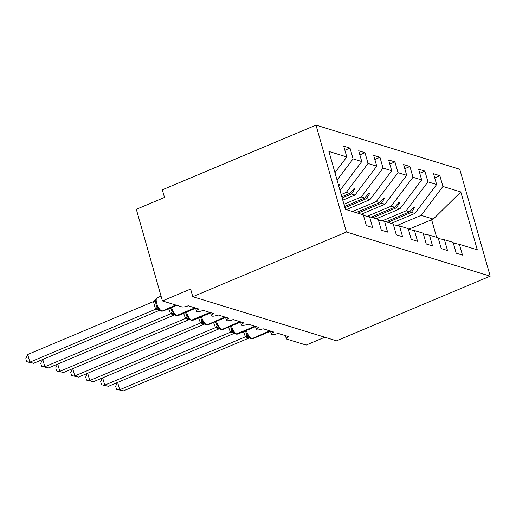 <?xml version="1.0" encoding="UTF-8"?>
<svg xmlns="http://www.w3.org/2000/svg" width="516" height="516" viewBox="0 0 516 516"><rect width="100%" height="100%" fill="white"/><g stroke="black" fill="none" stroke-linecap="round" stroke-linejoin="round"><path stroke-width="0.77" d="M315.998 125.124L162.334 189.798L164.507 197.435L136.314 209.296L162.417 300.931L190.61 289.063L192.79 296.7L336.535 340.831L490.2 276.157L459.75 169.254L315.998 125.124L346.455 232.026L490.2 276.157M324.783 337.225L306.162 345.062L286.844 339.135A4.966 1.393 -15.9 0 1 286.303 338.709A4.966 1.393 -15.9 0 1 288.831 336.664L278.047 333.355A4.966 1.393 164.1 0 1 271.732 334.484A4.966 1.393 -15.9 0 1 271.332 334.116A4.966 1.393 -15.9 0 1 273.854 332.065L263.076 328.757A4.966 1.393 164.1 0 1 256.762 329.885A4.966 1.393 -15.9 0 1 256.355 329.518A4.966 1.393 -15.9 0 1 258.884 327.466L248.099 324.158A4.966 1.393 164.1 0 1 241.785 325.293A4.966 1.393 -15.9 0 1 241.385 324.919A4.966 1.393 -15.9 0 1 243.907 322.874L233.129 319.559A4.966 1.393 164.1 0 1 226.814 320.694A4.966 1.393 -15.9 0 1 226.408 320.326A4.966 1.393 -15.9 0 1 228.936 318.275L218.158 314.966A4.966 1.393 164.1 0 1 211.837 316.095A4.966 1.393 -15.9 0 1 211.437 315.728A4.966 1.393 -15.9 0 1 213.959 313.676L203.181 310.368A4.966 1.393 164.1 0 1 196.867 311.503A4.966 1.393 -15.9 0 1 196.461 311.129A4.966 1.393 -15.9 0 1 198.989 309.078L188.211 305.769A4.966 1.393 164.1 0 1 181.735 306.859L162.417 300.931M344.888 150.266L350.016 148.105L353.079 158.87L337.083 180.129M350.016 148.105L343.727 146.176L346.791 156.941L328.911 151.452L345.398 209.335L363.277 214.824L366.347 225.589L372.636 227.524L369.566 216.752L378.254 219.423L381.318 230.188L387.606 232.116L384.543 221.351L393.224 224.015L396.294 234.786L402.583 236.715L399.513 225.95L408.201 228.614L411.265 239.379L417.554 241.314L414.49 230.542L423.172 233.213L426.242 243.978L432.531 245.906L429.46 235.141L438.148 237.811L441.212 248.577L447.501 250.505L444.437 239.74L453.119 242.404L456.189 253.175L462.478 255.104L459.408 244.339L477.287 249.828L460.801 191.946L442.922 186.457L421.159 215.365L433.292 219.094L460.801 191.946M363.483 215.54L369.566 216.752M341.186 194.532L346.294 192.384L349.713 193.435L341.818 196.757M359.865 154.858L364.986 152.704L368.056 163.469L346.294 192.384M378.454 220.132L384.543 221.351M343.959 204.265L361.264 196.977L364.689 198.028L344.591 206.49M374.835 159.457L379.963 157.303L383.027 168.068L361.264 196.977M393.431 224.731L399.513 225.95M352.576 211.534L376.241 201.575L379.66 202.627L355.995 212.586M389.812 164.056L394.933 161.895L398.004 172.666L376.241 201.575M408.401 229.33L414.49 230.542M367.198 216.281L391.212 206.174L394.637 207.226L370.972 217.184M404.783 168.648L409.91 166.494L412.974 177.259L391.212 206.174M423.378 233.922L429.46 235.141M382.175 220.88L406.189 210.773L409.607 211.824L385.942 221.783M419.76 173.247L424.881 171.093L427.951 181.858L406.189 210.773M438.348 238.521L444.437 239.74M397.146 225.473L421.159 215.365M442.922 186.457L439.858 175.685L433.563 173.757L436.633 184.522L414.87 213.437L411.445 212.386L414.671 207.213L413.922 206.98L409.607 211.824M434.73 177.846L439.858 175.685M453.325 243.12L459.408 244.339M346.791 156.941L334.955 172.666M353.079 158.87L361.768 161.54L358.697 150.775L364.986 152.704M361.768 161.54L340.018 190.436M368.056 163.469L376.738 166.139L373.674 155.368L379.963 157.303M376.738 166.139L354.976 195.048L342.792 200.176M383.027 168.068L391.715 170.732L388.645 159.966L394.933 161.895M391.715 170.732L369.953 199.647L346.288 209.606M398.004 172.666L406.685 175.33L403.622 164.565L409.91 166.494M406.685 175.33L384.923 204.246L361.258 214.205M412.974 177.259L421.662 179.929L418.592 169.158L424.881 171.093M421.662 179.929L399.9 208.838L376.235 218.803M427.951 181.858L436.633 184.522M338.735 185.941L339.805 184.225L339.057 183.999L338.393 184.741M342.16 197.95L351.557 193.997L354.976 195.048M351.557 193.997L354.776 188.824L354.028 188.592L349.713 193.435M344.933 207.684L366.528 198.595L369.953 199.647M366.528 198.595L369.753 193.423L369.005 193.19L364.689 198.028M357.833 213.153L381.505 203.194L384.923 204.246M381.505 203.194L384.723 198.021L383.975 197.789L379.66 202.627M372.81 217.752L396.475 207.787L399.9 208.838M396.475 207.787L399.7 202.614L398.952 202.388L394.637 207.226M387.78 222.344L411.445 212.386M391.205 223.396L414.87 213.437M408.433 229.336L433.292 219.094M346.455 232.026L192.79 296.7M436.639 237.347L431.582 219.59M413.148 207.851L414.671 207.213M398.171 203.259L399.7 202.614M383.201 198.66L384.723 198.021M368.224 194.061L369.753 193.423M353.254 189.469L354.776 188.824M338.412 184.812L339.805 184.225M245.7 331.64L246.874 334.51L248.648 336.135L249.073 337.561L251.15 338.677A1.658 1.458 -72.9 0 0 252.072 338.625A7.114 2.709 67.2 0 0 252.963 338.612L270.507 331.227M117.629 382.433L119.706 389.728L245.429 336.819L243.5 331.698M123.447 390.876L116.513 389.322L123.447 390.876L249.299 337.916L245.429 336.819M248.648 336.135L245.552 336.761M116.513 389.322L115.642 386.271L117.319 382.562M230.729 327.041L231.903 329.911L233.671 331.536L233.838 332.73M102.652 377.835L104.729 385.13L230.452 332.22L228.53 327.099M108.476 386.284L101.536 384.73L108.476 386.284L234.322 333.317L230.452 332.22M233.671 331.536L230.581 332.169M101.536 384.73L100.665 381.679L102.349 377.964M216.204 323.784L215.746 322.423L216.926 325.319L218.7 326.944L219.126 328.363L221.203 329.485A1.658 1.458 -72.9 0 0 222.125 329.427A7.114 2.709 67.2 0 0 223.015 329.421L240.559 322.036M87.681 373.236L89.758 380.537L215.482 327.621L213.553 322.5M93.499 381.685L86.565 380.131L93.499 381.685L219.352 328.718L215.482 327.621M218.7 326.944L215.604 327.57M86.565 380.131L85.695 377.08L87.372 373.365M200.782 317.85L201.956 320.72L203.723 322.345L203.891 323.532M72.704 368.637L74.788 375.938L200.505 323.022L198.583 317.908M78.529 377.086L71.589 375.532L78.529 377.086L204.252 324.177L200.505 323.022M203.723 322.345L200.634 322.971M71.589 375.532L70.718 372.481L72.401 368.766M185.805 313.251L186.979 316.121L188.753 317.746L189.179 319.172L191.255 320.288A1.658 1.458 -72.9 0 0 192.178 320.236A7.114 2.709 67.2 0 0 193.068 320.223L210.612 312.844M57.734 364.044L59.811 371.339L185.534 318.43L183.606 313.309M63.552 372.488L56.618 370.94L63.552 372.488L189.404 319.527L185.534 318.43M188.753 317.746L185.657 318.372M56.618 370.94L55.747 367.889L57.424 364.173M170.835 308.652L172.009 311.522L173.776 313.148L174.208 314.573L176.285 315.695A1.658 1.458 -72.9 0 0 177.207 315.637A7.114 2.709 67.2 0 0 178.091 315.631L195.641 308.245M42.757 359.446L44.84 366.747L170.557 313.831L168.635 308.71M48.581 367.895L41.641 366.341L48.581 367.895L174.427 314.928L170.557 313.831M173.776 313.148L170.686 313.78M41.641 366.341L40.77 363.29L42.454 359.575M155.858 304.059L157.032 306.93L158.805 308.555L159.231 309.981L161.308 311.096A1.658 1.458 -72.9 0 0 162.23 311.045A7.114 2.709 67.2 0 0 163.121 311.032L176.698 305.317M27.69 354.511L29.863 362.148L33.605 363.296L26.671 361.742L25.8 358.691L27.69 354.511L153.536 301.544L156.084 299.009L155.413 301.589M26.671 361.742L29.863 362.148L155.587 309.232L153.407 301.596M33.605 363.296L159.328 310.387L155.587 309.232M160.863 310.961A1.658 1.458 107.1 0 0 161.785 310.903A7.114 2.709 67.2 0 1 156.69 303.35A7.114 2.709 67.2 0 1 157.154 297.777L156.084 299.009M158.805 308.555L155.709 309.181M246.409 330.472A7.114 2.709 67.2 0 0 246.532 330.93A7.114 2.709 67.2 0 0 251.621 338.483A1.658 1.458 107.1 0 1 250.705 338.541M269.823 330.827L252.072 338.625L270.274 330.962M245.39 336.761A3.638 1.393 146.7 0 0 246.874 334.51M248.712 337.296A3.638 3.206 -72.9 0 0 246.783 337.445M248.828 337.367A3.638 3.206 -72.9 0 0 247.235 337.58M231.439 325.873A7.114 2.709 67.2 0 0 231.561 326.331A7.114 2.709 67.2 0 0 236.65 333.891A1.658 1.458 107.1 0 1 235.728 333.942L236.18 334.084A1.658 1.458 -72.9 0 0 237.102 334.026A7.114 2.709 67.2 0 0 237.986 334.02L255.536 326.634M254.846 326.228L236.65 333.891L255.297 326.37M230.42 332.169A3.638 1.393 146.7 0 0 231.903 329.911M233.735 332.697A3.638 3.206 -72.9 0 0 231.813 332.846M233.851 332.768A3.638 3.206 -72.9 0 0 232.258 332.988M216.462 321.281A7.114 2.709 67.2 0 0 216.585 321.739A7.114 2.709 67.2 0 0 221.674 329.292A1.658 1.458 107.1 0 1 220.758 329.343M239.875 321.636L222.125 329.427L240.327 321.771M215.443 327.57A3.638 1.393 146.7 0 0 216.926 325.319M218.765 328.099A3.638 3.206 -72.9 0 0 216.836 328.247M218.881 328.17A3.638 3.206 -72.9 0 0 217.288 328.389M201.492 316.682A7.114 2.709 67.2 0 0 201.614 317.14A7.114 2.709 67.2 0 0 206.703 324.693A1.658 1.458 107.1 0 1 205.781 324.751L206.232 324.887A1.658 1.458 -72.9 0 0 207.155 324.835A7.114 2.709 67.2 0 0 208.038 324.822L225.589 317.437M224.899 317.037L207.155 324.835L225.35 317.172M200.472 322.971A3.638 1.393 146.7 0 0 201.956 320.72M203.788 323.506A3.638 3.206 -72.9 0 0 201.866 323.655M203.904 323.577A3.638 3.206 -72.9 0 0 202.311 323.79M186.515 312.083A7.114 2.709 67.2 0 0 186.637 312.541A7.114 2.709 67.2 0 0 191.726 320.101A1.658 1.458 107.1 0 1 190.81 320.152M209.928 312.438L191.726 320.101L210.38 312.573M185.496 318.372A3.638 1.393 146.7 0 0 186.979 316.121M188.817 318.907A3.638 3.206 -72.9 0 0 186.889 319.056M188.933 318.978A3.638 3.206 -72.9 0 0 187.34 319.191M171.544 307.484A7.114 2.709 67.2 0 0 171.667 307.942A7.114 2.709 67.2 0 0 176.756 315.502A1.658 1.458 107.1 0 1 175.833 315.553M194.951 307.839L176.756 315.502L195.403 307.981M170.525 313.78A3.638 1.393 146.7 0 0 172.009 311.522M173.84 314.309A3.638 3.206 -72.9 0 0 171.918 314.457M173.957 314.379A3.638 3.206 -72.9 0 0 172.363 314.599M175.75 305.027L162.23 311.045L176.201 305.162M155.548 309.181A3.638 1.393 146.7 0 0 157.032 306.93M153.407 301.666A3.638 0.555 -179.6 0 0 155.4 301.202M158.87 309.716A3.638 3.206 -72.9 0 0 156.941 309.864M158.986 309.787A3.638 3.206 -72.9 0 0 157.393 310M286.303 338.709L285.419 335.613M271.332 334.116L270.449 331.02M256.355 329.518L255.472 326.422M241.385 324.919L240.501 321.823M226.408 320.326L225.524 317.23M211.437 315.728L210.554 312.632M196.461 311.129L195.577 308.033M245.5 330.859L246.151 332.981M251.15 338.677L252.963 338.612M230.523 326.26L231.181 328.382M234.103 332.962L235.728 333.942M236.18 334.084L237.986 334.02M221.203 329.485L223.015 329.421M215.746 322.423L215.553 321.661M200.576 317.063L201.234 319.191M204.155 323.771L205.781 324.751M206.232 324.887L208.038 324.822M185.605 312.47L186.257 314.592M191.255 320.288L193.068 320.223M170.628 307.871L171.286 309.993M176.285 315.695L178.091 315.631M155.413 301.563L156.309 305.395M157.154 297.777L161.05 296.139M161.308 311.096L163.121 311.032M155.8 299.106L155.522 299.564"/></g></svg>
